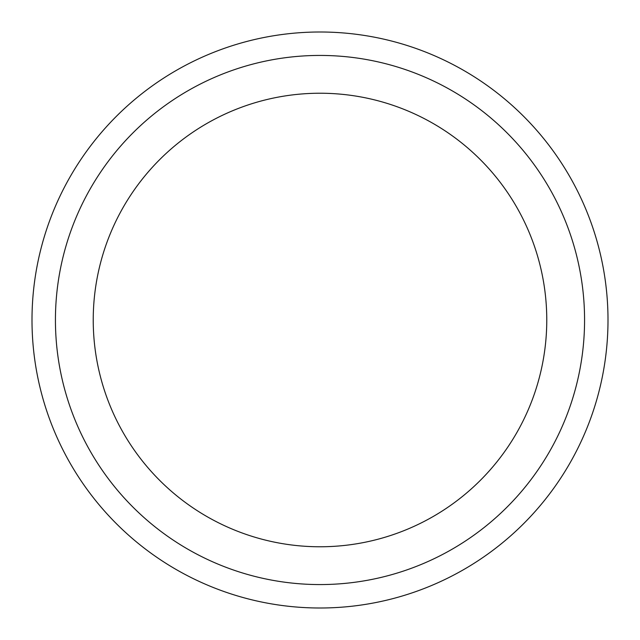 <?xml version="1.0" encoding="UTF-8"?>
<svg xmlns="http://www.w3.org/2000/svg" width="640" height="640" viewBox="0 0 640 640"><rect width="100%" height="100%" fill="white"/><g stroke="black" fill="none" stroke-linecap="round" stroke-linejoin="round"><path stroke-width="0.96" d="M320 93.232A226.768 226.768 0 0 0 93.232 320A226.768 226.768 0 0 0 320 546.768A226.768 226.768 0 0 0 546.768 320A226.768 226.768 0 0 0 320 93.232M320 584.568A264.568 264.568 0 0 0 584.568 320A264.568 264.568 0 0 0 320 55.432A264.568 264.568 0 0 0 55.432 320A264.568 264.568 0 0 0 320 584.568M320 608A288 288 0 0 0 608 320A288 288 0 0 0 320 32A288 288 0 0 0 32 320A288 288 0 0 0 320 608"/></g></svg>
